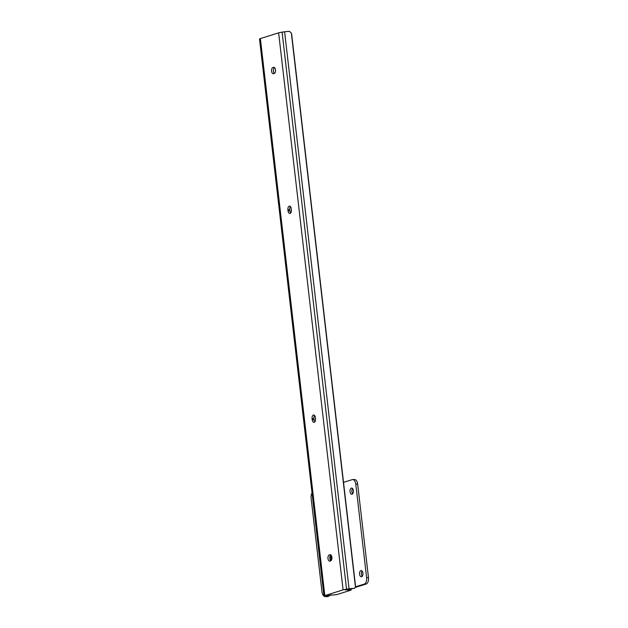 <?xml version="1.0" encoding="UTF-8"?>
<svg xmlns="http://www.w3.org/2000/svg" width="628" height="628" viewBox="0 0 628 628"><rect width="100%" height="100%" fill="white"/><g stroke="black" fill="none" stroke-linecap="round" stroke-linejoin="round"><path stroke-width="0.94" d="M289.225 206.157A3.132 1.703 88.1 0 1 289.484 206.117A3.132 1.703 88.1 0 1 291.251 208.716L291.376 209.815A3.132 1.703 88.1 0 1 289.814 213.465A3.132 1.703 88.1 0 1 288.048 210.859L287.922 209.768A3.132 1.703 88.1 0 1 289.225 206.157M313.396 415.037A3.132 1.703 88.1 0 1 313.647 414.998A3.132 1.703 88.1 0 1 315.421 417.604L315.546 418.695A3.132 1.703 88.1 0 1 313.984 422.346A3.132 1.703 88.1 0 1 312.218 419.747L312.092 418.648A3.132 1.703 88.1 0 1 313.396 415.037M327.078 596.231A3.313 0.416 -6.6 0 1 326.819 596.168L326.262 595.917A3.336 0.416 -6.6 0 1 326.183 595.839A3.336 0.416 -6.6 0 1 326.693 595.548L336.734 594.622L350.785 590.21L344.953 589.81A3.336 0.416 -6.6 0 1 347.033 589.394L349.537 589.033A3.313 0.416 -6.6 0 1 350.314 588.938L353.925 588.42A5.534 0.691 173.4 0 0 349.05 588.813L346.546 589.174A5.566 0.699 173.4 0 0 343.084 589.873L324.825 595.611A5.566 0.699 173.4 0 0 323.969 596.098A5.566 0.699 173.4 0 0 324.103 596.223L324.668 596.474A5.534 0.691 173.4 0 0 327.894 596.6L327.078 596.231L329.99 595.265M331.058 594.763L327.894 596.6M352.206 588.664L354.365 588.397L355.448 587.101A4.168 0.848 81.9 0 0 355.354 584.574L291.855 35.78A4.168 0.848 81.9 0 0 291.345 33.064L289.477 31.4A5.534 0.691 173.4 0 0 284.602 31.793L282.098 32.154A5.566 0.699 173.4 0 0 278.636 32.852L260.377 38.591A5.566 0.699 173.4 0 0 259.521 39.069L323.969 596.098M329.99 561.102A3.132 1.703 88.1 0 1 329.739 561.149A3.132 1.703 88.1 0 1 327.949 558.316A3.132 1.703 88.1 0 1 329.276 554.94L329.873 554.752A3.132 1.703 88.1 0 1 330.124 554.705A3.132 1.703 88.1 0 1 331.914 557.546A3.132 1.703 88.1 0 1 330.579 560.922L329.99 561.102M273.596 73.712A3.132 1.703 88.1 0 1 273.345 73.759A3.132 1.703 88.1 0 1 271.555 70.917A3.132 1.703 88.1 0 1 272.882 67.541L273.478 67.361A3.132 1.703 88.1 0 1 273.73 67.314A3.132 1.703 88.1 0 1 275.519 70.155A3.132 1.703 88.1 0 1 274.193 73.523L273.596 73.712M351.547 588.797L350.314 588.938M330.846 560.796A3.132 1.703 88.1 0 1 329.802 557.797A3.132 1.703 88.1 0 1 330.877 555.003M290.733 212.923A3.132 1.703 88.1 0 1 289.916 210.796L289.791 209.705A3.132 1.703 88.1 0 1 290.434 206.596M314.903 421.804A3.132 1.703 88.1 0 1 314.086 419.685L313.961 418.586A3.132 1.703 88.1 0 1 314.597 415.485M274.452 73.398A3.132 1.703 88.1 0 1 273.408 70.399A3.132 1.703 88.1 0 1 274.483 67.604M352.057 494.252A3.132 1.703 88.1 0 1 351.798 494.299A3.132 1.703 88.1 0 1 350.008 491.457A3.132 1.703 88.1 0 1 351.342 488.082A3.132 1.703 88.1 0 1 351.594 488.042A3.132 1.703 88.1 0 1 353.383 490.876A3.132 1.703 88.1 0 1 352.057 494.252M352.716 493.749A3.132 1.703 88.1 0 1 352.544 488.521M361.602 576.763A3.132 1.703 88.1 0 1 361.351 576.81A3.132 1.703 88.1 0 1 359.554 573.968A3.132 1.703 88.1 0 1 360.888 570.593A3.132 1.703 88.1 0 1 361.139 570.554A3.132 1.703 88.1 0 1 362.929 573.388A3.132 1.703 88.1 0 1 361.602 576.763M362.262 576.261A3.132 1.703 88.1 0 1 362.089 571.033M343.524 482.375L352.206 479.643A5.566 3.022 -91.9 0 1 352.653 479.564A5.566 3.022 -91.9 0 1 355.793 484.196L366.611 577.674L368.479 577.611A5.566 3.022 88.1 0 1 366.155 584.024L355.409 587.4M366.155 584.024L364.287 584.087L355.464 586.858M364.287 584.087A5.566 3.022 -91.9 0 0 366.611 577.674M352.653 479.564L354.522 479.502A5.566 3.022 88.1 0 1 357.662 484.133L368.479 577.611M312.045 493.027A5.566 3.022 -91.9 0 0 311.119 498.232L321.936 591.709A5.566 3.022 -91.9 0 0 323.962 595.996M326.748 595.532L326.819 596.168M260.377 38.591L324.825 595.611M278.636 32.852L343.084 589.873M282.098 32.154L346.546 589.174M284.602 31.793L349.05 588.813M291.345 33.064L355.448 587.101M272.882 67.541L274.334 67.494M273.478 67.361L273.981 67.345M312.218 419.747L314.086 419.685M312.092 418.648L313.961 418.586M288.048 210.859L289.916 210.796M287.922 209.768L289.791 209.705M329.276 554.94L330.728 554.893M329.873 554.752L330.375 554.736M349.929 589.818L349.835 588.993M330.587 555.254L331.192 560.49M331.074 555.191L331.608 559.776M357.662 484.133L355.793 484.196M351.091 588.852L351.217 589.967"/></g></svg>
